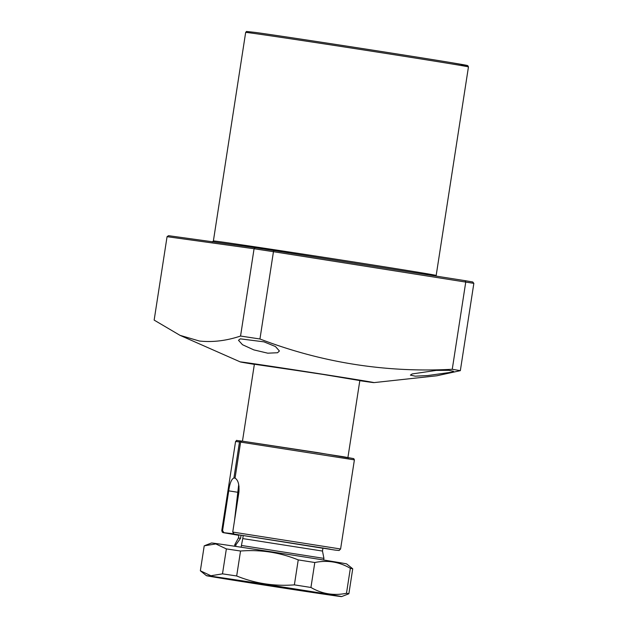 <?xml version="1.0" encoding="UTF-8"?>
<svg xmlns="http://www.w3.org/2000/svg" width="628" height="628" viewBox="0 0 628 628"><rect width="100%" height="100%" fill="white"/><g stroke="black" fill="none" stroke-linecap="round" stroke-linejoin="round"><path stroke-width="0.94" d="M359.828 380.568L318.239 373.605L254.371 364.24M359.836 380.529L317.972 373.582L254.379 364.209M451.838 372.176L427.801 375.536L415.257 376.172L410.39 375.128L412.172 373.943L436.185 370.41L448.722 370.308L453.573 371.305L451.838 372.176M277.552 352.74L267.764 353.187L253.861 349.898L242.51 344.725L238.491 340.298L240.304 338.853L263.972 341.852L275.433 346.523L279.421 350.989L277.552 352.74M359.805 380.686A67.636 0.44 -171.2 0 0 368.934 381.997A67.636 0.44 -171.2 0 0 373.935 382.617A67.636 0.44 -171.2 0 0 320.9 373.958A67.636 0.44 -171.2 0 0 245.312 362.521A67.636 0.44 -171.2 0 0 240.304 361.924A67.636 0.44 -171.2 0 0 254.356 364.366M460.34 370.661L452.254 369.28L465.764 281.988L465.042 280.661L472.751 281.98L473.85 283.361L460.34 370.661L436.79 375.787L373.935 382.617M473.85 283.361L273.455 251.695L259.945 338.987C321.826 362.717 385.922 372.82 452.254 369.28M259.945 338.987L240.555 336.043L254.073 248.743L167.064 236.678L154.15 320.107L180.016 335.344L199.39 341.02C212.704 342.441 226.425 340.776 240.555 336.043M255.133 247.699L168.524 235.681L167.064 236.678M465.05 280.661L273.643 250.517L465.05 280.661M168.524 235.681L255.149 247.699L254.073 248.743L273.455 251.695L273.643 250.517L255.164 247.707L273.643 250.517M235.822 512.15L239.017 486.284M266.413 585.076L293.998 589.229L266.413 585.076M347.92 457.498L359.852 380.419L327.18 375.042L254.395 364.099L242.463 441.17M258.194 583.938L315.601 592.573L235.555 580.076L258.194 583.938M235.955 580.052L235.045 579.919M322.973 547.914L322.486 551.054L323.938 558.378L241.427 545.457L241.152 547.216M235.72 546.407L235.979 544.704L234.817 544.586L234.566 546.234M322.486 551.054L242.753 538.589L241.427 545.457M235.979 544.704L240.579 538.29L238.42 538.039L234.817 544.586M240.579 538.29L241.058 535.205M243.224 535.535L242.753 538.589M317.972 593.06L226.488 578.773L317.972 593.06M211.51 576.292A68.381 0.44 8.8 0 1 287.522 587.784A68.381 0.44 8.8 0 1 341.585 596.6A68.381 0.44 8.8 0 1 336.514 595.98A68.381 0.44 8.8 0 1 261.248 584.597A68.381 0.44 8.8 0 1 206.439 575.68A68.381 0.44 8.8 0 1 211.51 576.292M222.493 573.859L226.363 548.903L215.82 543.934L204.218 545.826L200.356 570.789L210.89 575.75L222.493 573.859A75.148 0.487 8.8 0 1 236.678 575.978C255.101 583.459 274.326 586.419 294.375 584.864A75.148 0.487 8.8 0 1 310.939 587.47C322.015 593.931 333.868 595.87 346.483 593.279A75.148 0.487 8.8 0 1 348.87 593.766L341.585 596.6M205.034 545.496L211.495 542.992A68.381 0.44 8.8 0 1 216.574 543.613A68.381 0.44 8.8 0 1 291.832 554.995A68.381 0.44 8.8 0 1 346.648 563.913L352.732 568.803L348.87 593.766M226.363 548.903A75.148 0.487 8.8 0 1 240.54 551.023L236.678 575.978M294.375 584.864L298.237 559.901C279.813 552.42 260.581 549.461 240.54 551.023M298.237 559.901A75.148 0.487 8.8 0 1 314.801 562.515L310.939 587.47M346.483 593.279L350.353 568.316C339.269 561.856 327.416 559.925 314.801 562.515M350.353 568.316A75.148 0.487 8.8 0 1 352.732 568.803M240.618 442.104L241.906 441.091L343.076 456.689L353.768 458.628L354.396 459.877L240.618 442.104L235.045 478.128C238.153 480.012 239.441 484.722 238.899 492.266L232.737 532.065L340.596 548.99L339.12 550.497L335.014 550.081L234.15 534.114L322.918 548.252M235.571 441.484C237.839 439.733 234.189 440.432 240.752 440.935L239.488 441.947L235.571 441.484L221.778 530.597L222.563 530.652L223.984 532.701L232.776 533.69M222.563 530.652L228.725 490.853C229.73 483.387 231.457 479.093 233.914 477.979L239.488 441.947M240.775 440.935L241.701 441.084M238.719 484.471L234.495 520.706M233.914 477.979L235.115 478.167M234.15 534.114L232.737 532.065M241.882 441.091L317.996 452.67L349.011 457.977M245.666 32.42L246.49 31.455L255.306 32.42C284.28 36.361 409.535 55.688 451.179 62.635L467.75 65.618L468.457 66.913A112.726 0.73 -171.2 0 0 378.715 52.297A112.726 0.73 -171.2 0 0 254.042 33.433A112.726 0.73 -171.2 0 0 245.666 32.42L213.387 240.948A112.726 0.73 8.8 0 1 221.763 241.968A112.726 0.73 8.8 0 1 346.428 260.824A112.726 0.73 8.8 0 1 436.177 275.441L436.279 276.132M255.321 32.42A111.517 0.722 8.8 0 1 396.025 53.796A111.517 0.722 8.8 0 1 461.549 64.857M238.64 493.914L237.706 493.773M238.852 535.237L231.873 533.949M223.984 532.701L238.836 535.323L223.136 532.638L222.288 532.159L221.778 530.597M228.725 490.853L237.51 492.234M213.387 240.948L212.303 241.953M468.457 66.913L436.177 275.441M240.304 361.924L180.016 335.344M465.058 280.669L472.774 281.98M323.938 558.378L323.679 560.027M238.907 534.868L238.42 538.039M206.439 575.68L200.418 570.836M242.055 535.362L330.038 549.147M354.396 459.877L340.596 548.99"/></g></svg>
